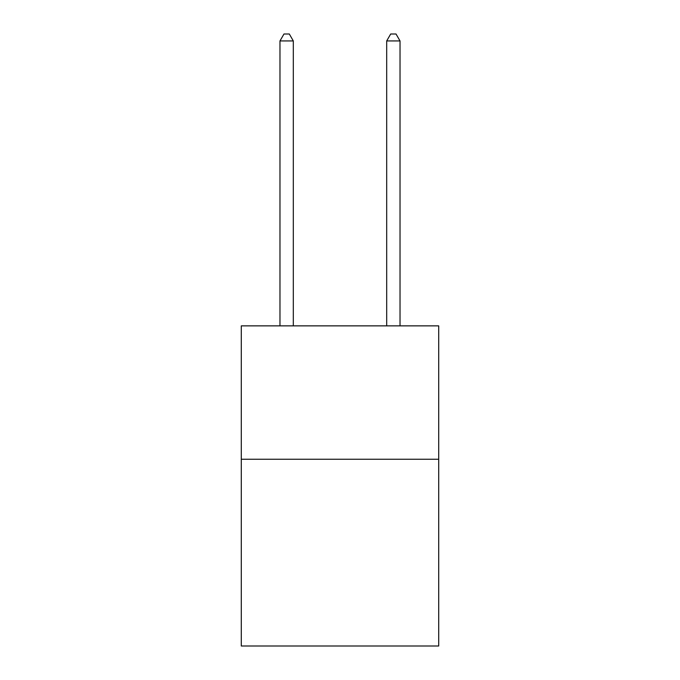 <?xml version="1.0" encoding="UTF-8"?>
<svg xmlns="http://www.w3.org/2000/svg" width="680" height="680" viewBox="0 0 680 680"><rect width="100%" height="100%" fill="white"/><g stroke="black" fill="none" stroke-linecap="round" stroke-linejoin="round"><path stroke-width="1.02" d="M438.71 459.255L438.71 646L241.29 646L241.29 325.865L438.71 325.865L438.71 459.255L241.29 459.255M293.31 325.865L293.31 40.936L279.973 40.936L279.973 325.865M279.973 40.936L283.976 34L289.315 34L293.31 40.936M400.027 325.865L400.027 40.936L386.69 40.936L386.69 325.865M386.69 40.936L390.685 34L396.024 34L400.027 40.936"/></g></svg>
